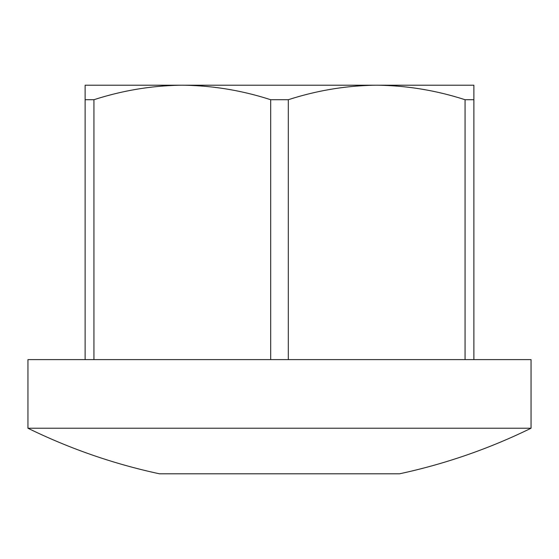 <?xml version="1.0" encoding="UTF-8"?>
<svg xmlns="http://www.w3.org/2000/svg" width="559" height="559" viewBox="0 0 559 559"><rect width="100%" height="100%" fill="white"/><g stroke="black" fill="none" stroke-linecap="round" stroke-linejoin="round"><path stroke-width="0.84" d="M531.05 428.229L531.05 359.626L27.95 359.626L27.95 428.229A571.703 571.703 0 0 0 159.441 473.794L399.559 473.794A571.703 571.703 0 0 0 531.05 428.229L27.95 428.229M288.318 359.626L288.318 99.726C317.309 90.362 346.762 85.52 376.689 85.206L182.283 85.206M288.318 99.726L270.682 99.726L270.682 359.626M93.94 359.626L93.94 99.726C122.931 90.362 152.383 85.52 182.311 85.206C212.336 85.534 241.788 90.376 270.682 99.726M473.878 359.626L473.878 85.206L376.689 85.206C406.714 85.534 436.167 90.376 465.06 99.726L465.06 359.626M473.878 99.726L465.06 99.726M182.311 85.206L85.122 85.206L85.122 359.626M93.94 99.726L85.122 99.726"/></g></svg>
